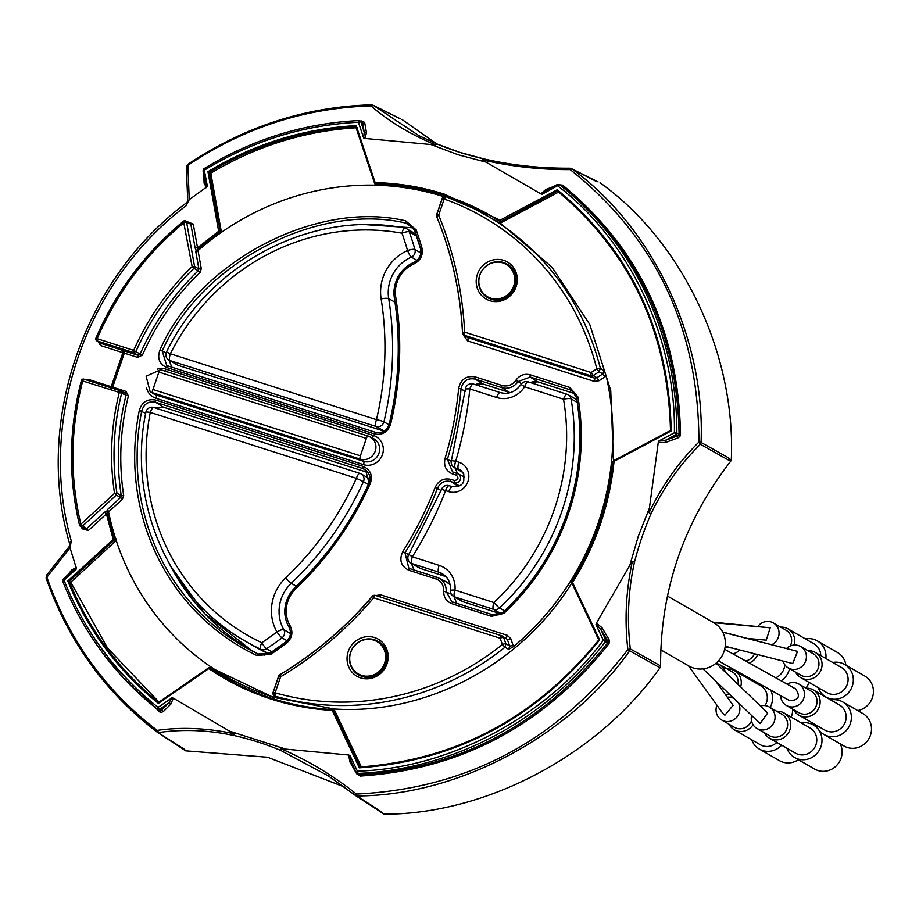 <?xml version="1.0" encoding="UTF-8"?>
<svg xmlns="http://www.w3.org/2000/svg" width="919" height="919" viewBox="0 0 919 919"><rect width="100%" height="100%" fill="white"/><g stroke="black" fill="none" stroke-linecap="round" stroke-linejoin="round"><path stroke-width="1.38" d="M502.842 262.914A18.679 17.737 119.9 0 1 506.116 264.362A18.679 17.737 119.9 0 1 513.032 287.716A18.679 17.737 119.9 0 1 490.769 298.181A18.679 17.737 119.9 0 1 487.484 296.734A18.679 17.737 119.9 0 1 480.568 273.391A18.679 17.737 119.9 0 1 502.842 262.914M373.7 640.118A18.679 17.737 119.9 0 1 376.974 641.565A18.679 17.737 119.9 0 1 383.889 664.919A18.679 17.737 119.9 0 1 361.627 675.385A18.679 17.737 119.9 0 1 358.341 673.937A18.679 17.737 119.9 0 1 351.426 650.583A18.679 17.737 119.9 0 1 373.7 640.118M370.001 479.029A6.192 5.882 -60.1 0 0 369.633 478.799L361.156 473.917A6.192 5.882 119.9 0 1 363.453 481.671L356.388 478.317A6.192 1.907 -72.3 0 1 359.949 473.388A6.192 1.907 -72.3 0 1 360.064 473.446A6.192 5.882 119.9 0 1 361.156 473.917A6.192 6.192 0 0 0 359.949 473.388L153.841 407.496A6.192 1.907 107.7 0 0 150.279 412.424A6.192 0.655 -168.9 0 0 145.88 412.206C126.983 502.291 168.947 598.648 245.936 641.496A224.718 213.346 119.9 0 0 260.789 649.251A6.192 1.941 -64.8 0 1 261.789 642.703A218.527 207.476 119.9 0 1 150.279 412.424L356.388 478.317A305.912 290.438 119.9 0 1 285.591 577.948A43.641 41.435 -60.1 0 0 273.862 596.282A43.641 41.435 -60.1 0 0 276.964 631.985A343.361 326.004 119.9 0 1 261.789 642.703A6.192 0.896 56.3 0 0 266.556 648.745A6.192 5.882 119.9 0 1 260.789 649.251L268.762 653.834M416.985 260.353L411.367 257.125A6.192 1.195 -113.7 0 1 407.554 250.542A43.641 41.435 -60.1 0 0 383.028 277.423A43.641 41.435 -60.1 0 0 381.132 298.905A305.912 290.438 119.9 0 1 376.468 419.661A6.192 0.586 13.3 0 1 383.935 421.821A6.192 5.882 119.9 0 1 376.147 426.485A6.192 1.907 -72.3 0 1 376.468 419.661L170.36 353.769A218.527 207.476 119.9 0 1 401.994 233.208A343.361 326.004 119.9 0 1 407.554 250.542A6.192 1.436 -16.2 0 1 414.951 249.531A6.192 5.882 119.9 0 1 411.367 257.125A37.449 35.554 -60.1 0 0 390.322 280.18A37.449 35.554 -60.1 0 0 388.703 298.618A6.192 1.264 170.9 0 0 381.132 298.905M450.747 590.768A6.192 0.85 5.1 0 1 450.517 590.503A6.192 0.85 5.1 0 1 454.997 590.09A24.974 23.71 -60.1 0 0 439.144 565.357L412.344 556.788A368.232 349.611 -60.1 0 0 445.612 490.631L441.534 489.356A6.192 6.192 0 0 1 449.184 485.703A6.192 1.907 107.7 0 0 445.612 490.631L448.817 491.654A15.577 14.796 -60.1 0 0 467.966 481.453A15.577 14.796 -60.1 0 0 458.891 462.234A6.192 1.907 107.7 0 0 458.57 469.046L455.376 468.024A6.192 1.907 -72.3 0 1 455.686 461.212L458.891 462.234M451.688 460.637L455.686 461.212A368.232 349.611 -60.1 0 0 469.816 388.932A6.192 0.839 -174.5 0 0 465.336 389.311A6.192 6.192 0 0 1 473.388 384.004A6.192 1.907 107.7 0 0 469.816 388.932L496.616 397.502A24.974 23.71 -60.1 0 0 524.611 386.773L521.073 384.418A6.192 6.192 0 0 1 528.172 381.844A6.192 1.907 107.7 0 0 524.611 386.773L563.519 399.214A6.192 1.907 -72.3 0 1 567.08 394.285L567.08 394.285A6.192 1.907 -72.3 0 1 567.195 394.343A6.192 5.882 119.9 0 1 571.067 398.869A6.192 1.275 170.3 0 0 563.519 399.214A218.527 207.476 119.9 0 1 493.905 602.531A6.192 0.597 47 0 0 499.488 607.941A6.192 5.882 119.9 0 1 493.583 609.343A6.192 1.907 -72.3 0 1 493.905 602.531L454.997 590.09A6.192 1.907 107.7 0 0 454.687 596.902A6.192 5.882 119.9 0 1 453.595 596.42L462.073 601.302A6.192 5.882 -60.1 0 0 463.165 601.784L500.855 613.835M409.07 554.605L412.344 556.788A6.192 1.907 107.7 0 0 412.034 563.6A6.192 5.882 119.9 0 1 410.736 562.991M416.617 236.091L409.288 231.875A6.192 1.505 160.6 0 0 401.994 233.208A6.192 1.838 -79.7 0 1 404.785 228.084A6.192 1.838 -79.7 0 1 404.969 228.153A6.192 5.882 119.9 0 1 409.288 231.875A349.553 331.874 119.9 0 1 414.951 249.531L420.868 252.932M166.776 352.138L170.36 353.769A6.192 1.907 107.7 0 0 170.038 360.593A6.192 5.882 119.9 0 1 168.958 360.11A6.192 6.192 0 0 1 166.511 351.966C209.394 263.202 312.253 209.635 404.785 228.084A6.192 6.192 0 0 1 406.761 228.808L415.239 233.69A6.192 5.882 -60.1 0 1 415.985 234.196M359.823 473.365L153.967 407.554A6.192 1.907 107.7 0 0 153.841 407.496A6.192 6.192 0 0 0 145.88 412.206M287.142 640.796L282.007 637.843A6.192 0.804 -126.7 0 1 276.964 631.985A6.192 1.7 -29.8 0 1 283.822 629.676A6.192 5.882 119.9 0 1 282.007 637.843A349.553 331.874 119.9 0 1 266.556 648.745L271.932 651.847M462.946 472.389L455.376 468.024A6.192 5.882 119.9 0 1 454.285 467.541L462.762 472.423A6.192 5.882 -60.1 0 0 463.084 472.596M576.868 399.765A6.192 5.882 -60.1 0 0 576.764 399.696L568.287 394.814A6.192 6.192 0 0 0 567.08 394.285L528.172 381.844A6.192 1.907 107.7 0 1 528.299 381.902L566.954 394.262M441.534 489.356L408.794 554.456A6.192 6.192 0 0 0 410.942 563.117L419.42 567.999A6.192 5.882 -60.1 0 0 420.511 568.482L445.876 576.592M168.958 360.11L177.436 364.992A6.192 5.882 -60.1 0 0 178.516 365.475L384.05 431.172M268.704 653.857A224.718 213.346 119.9 0 1 254.414 646.379L245.936 641.496M289.301 627.746A37.449 35.554 -60.1 0 0 290.232 630.331M157.206 706.7L158.424 707.894M756.98 728.491L769.559 735.728A12.384 11.763 -60.1 0 0 771.73 736.682A12.384 11.763 -60.1 0 0 786.492 729.743A12.384 11.763 -60.1 0 0 781.908 714.258L769.341 707.021A12.384 11.763 119.9 0 1 773.924 722.506A12.384 11.763 119.9 0 1 759.163 729.445A12.384 11.763 119.9 0 1 756.98 728.491A12.384 11.763 119.9 0 1 751.524 715.671M760.427 705.987A12.384 11.763 119.9 0 1 767.17 706.068A12.384 11.763 119.9 0 1 769.341 707.021M764.298 732.707A14.543 13.808 -60.1 0 0 769.49 738.187A14.543 13.808 -60.1 0 0 772.052 739.313A14.543 13.808 -60.1 0 0 789.387 731.156A14.543 13.808 -60.1 0 0 784.01 712.972A14.543 13.808 -60.1 0 0 781.449 711.846A14.543 13.808 -60.1 0 0 776.658 711.237M769.49 738.187L795.521 753.166A14.543 13.808 -60.1 0 0 798.071 754.292A14.543 13.808 -60.1 0 0 815.417 746.136A14.543 13.808 -60.1 0 0 810.03 727.963L784.01 712.972M786.905 748.204A18.771 17.829 -60.1 0 0 794.556 757.497A18.771 17.829 -60.1 0 0 797.864 758.956A18.771 17.829 -60.1 0 0 820.242 748.434A18.771 17.829 -60.1 0 0 813.292 724.953A18.771 17.829 -60.1 0 0 809.995 723.494A18.771 17.829 -60.1 0 0 801.414 723M840.242 743.85A18.771 17.829 119.9 0 1 837.531 764.493A18.771 17.829 119.9 0 1 817.967 770.536A18.771 17.829 119.9 0 1 814.671 769.077L794.556 757.497M786.377 705.47L798.956 712.707A12.384 11.763 -60.1 0 0 801.127 713.672A12.384 11.763 -60.1 0 0 815.888 706.722A12.384 11.763 -60.1 0 0 811.305 691.237L798.737 684A12.384 11.763 119.9 0 1 803.321 699.485A12.384 11.763 119.9 0 1 788.559 706.435A12.384 11.763 119.9 0 1 786.377 705.47A12.384 11.763 119.9 0 1 780.645 695.637M787.089 684.138A12.384 11.763 119.9 0 1 796.566 683.047A12.384 11.763 119.9 0 1 798.737 684M793.694 709.686A14.543 13.808 -60.1 0 0 798.887 715.166A14.543 13.808 -60.1 0 0 801.448 716.292A14.543 13.808 -60.1 0 0 818.783 708.135A14.543 13.808 -60.1 0 0 813.407 689.962A14.543 13.808 -60.1 0 0 810.845 688.825A14.543 13.808 -60.1 0 0 806.055 688.216M798.887 715.166L824.917 730.145A14.543 13.808 -60.1 0 0 827.468 731.271A14.543 13.808 -60.1 0 0 844.814 723.127A14.543 13.808 -60.1 0 0 839.426 704.942L813.407 689.962M816.302 725.183A18.771 17.829 -60.1 0 0 823.952 734.476A18.771 17.829 -60.1 0 0 827.249 735.935A18.771 17.829 -60.1 0 0 849.638 725.413A18.771 17.829 -60.1 0 0 842.689 701.932A18.771 17.829 -60.1 0 0 839.392 700.473A18.771 17.829 -60.1 0 0 830.81 699.979M842.689 701.932L862.803 713.512A18.771 17.829 119.9 0 1 869.753 736.992A18.771 17.829 119.9 0 1 847.364 747.515A18.771 17.829 119.9 0 1 844.067 746.056L823.952 734.476M715.533 680.933L733.132 705.321L724.907 715.177L722.816 713.362L688.469 665.77M725.206 646.252L792.706 663.564L797.554 651.399L722.679 632.054M789.134 700.37L789.501 700.577C798.68 700.439 800.725 696.545 795.613 688.894L724.666 649.262L795.613 688.894M747.561 638.429L766.251 640.141L770.202 627.815L712.765 622.14M703.046 668.871L760.105 723.598L767.675 712.995L716.062 663.185M667.378 596.017L713.81 622.737A24.974 23.71 119.9 0 1 722.162 655.741A24.974 23.71 119.9 0 1 689.778 666.505A24.974 23.71 119.9 0 1 688.894 666.022L660.761 649.825M725.114 646.976L732.432 648.113M790.329 645.988A12.384 11.763 -60.1 0 0 785.906 630.158L773.327 622.921A12.384 11.763 119.9 0 1 779.036 633.961A12.384 11.763 119.9 0 1 771.868 644.667M757.991 626.264A12.384 11.763 119.9 0 1 771.156 621.968A12.384 11.763 119.9 0 1 773.327 622.921M794.131 645.046A14.543 13.808 -60.1 0 0 787.997 628.883A14.543 13.808 -60.1 0 0 785.446 627.757A14.543 13.808 -60.1 0 0 780.645 627.137M820.759 655.58A14.543 13.808 -60.1 0 0 814.027 643.863L787.997 628.883M825.859 658.521A18.771 17.829 -60.1 0 0 817.29 640.853A18.771 17.829 -60.1 0 0 813.993 639.394A18.771 17.829 -60.1 0 0 805.4 638.9M817.29 640.853L837.393 652.433A18.771 17.829 119.9 0 1 845.905 665.172M757.256 640.922A12.384 11.763 119.9 0 1 756.314 639.233M788.318 667.975L800.886 675.212A12.384 11.763 -60.1 0 0 803.068 676.177A12.384 11.763 -60.1 0 0 817.83 669.227A12.384 11.763 -60.1 0 0 813.246 653.742L800.679 646.505A12.384 11.763 119.9 0 1 805.262 661.99A12.384 11.763 119.9 0 1 790.489 668.94A12.384 11.763 119.9 0 1 788.318 667.975A12.384 11.763 119.9 0 1 783.022 661.083M786.607 648.446A12.384 11.763 119.9 0 1 798.496 645.552A12.384 11.763 119.9 0 1 800.679 646.505M795.636 672.191A14.543 13.808 -60.1 0 0 800.828 677.671A14.543 13.808 -60.1 0 0 803.39 678.796A14.543 13.808 -60.1 0 0 820.724 670.64A14.543 13.808 -60.1 0 0 815.337 652.467A14.543 13.808 -60.1 0 0 812.787 651.33A14.543 13.808 -60.1 0 0 807.996 650.721M800.828 677.671L826.859 692.65A14.543 13.808 -60.1 0 0 829.409 693.776A14.543 13.808 -60.1 0 0 846.744 685.631A14.543 13.808 -60.1 0 0 841.367 667.447L815.337 652.467M818.232 687.688A18.771 17.829 -60.1 0 0 825.894 696.981A18.771 17.829 -60.1 0 0 829.191 698.44A18.771 17.829 -60.1 0 0 851.58 687.917A18.771 17.829 -60.1 0 0 844.63 664.437A18.771 17.829 -60.1 0 0 841.333 662.978A18.771 17.829 -60.1 0 0 832.74 662.484M844.63 664.437L864.745 676.016A18.771 17.829 119.9 0 1 873.05 695.315A18.771 17.829 119.9 0 1 857.668 710.559M725.665 694.971A12.384 11.763 -60.1 0 0 729.456 694.373M738.014 684.368A12.384 11.763 -60.1 0 0 732.466 672.007L719.899 664.77A12.384 11.763 119.9 0 1 725.298 672.088M716.361 663.472A12.384 11.763 119.9 0 1 717.716 663.817A12.384 11.763 119.9 0 1 719.899 664.77M720.209 685.448A12.384 11.763 119.9 0 1 719.244 686.079M730.191 697.234A14.543 13.808 -60.1 0 0 731.857 696.682M740.68 686.93A14.543 13.808 -60.1 0 0 734.557 670.721A14.543 13.808 -60.1 0 0 732.006 669.595A14.543 13.808 -60.1 0 0 727.216 668.986M765.056 705.608A14.543 13.808 -60.1 0 0 760.587 685.712L734.557 670.721M770.145 707.481A18.771 17.829 -60.1 0 0 770.708 690.089M792.649 709.077A18.771 17.829 119.9 0 1 791.19 717.107M753.569 680.508A18.771 17.829 -60.1 0 0 751.96 680.749M745.677 661.002A12.384 11.763 -60.1 0 0 754.51 653.777M751.581 639.463A12.384 11.763 -60.1 0 0 750.582 638.705M739.669 649.963A12.384 11.763 119.9 0 1 732.822 653.823M749.249 663.001A14.543 13.808 -60.1 0 0 757.658 654.581M756.038 640.612A14.543 13.808 -60.1 0 0 754.729 639.084M775.739 677.785A14.543 13.808 -60.1 0 0 784.757 664.736M781.116 680.795A18.771 17.829 -60.1 0 0 789.524 668.676M809.03 682.392A18.771 17.829 119.9 0 1 805.883 688.124M738.451 703.046A12.384 11.763 119.9 0 1 737.015 716.877A12.384 11.763 119.9 0 1 723.965 721.036A12.384 11.763 119.9 0 1 721.783 720.071L734.361 727.308A12.384 11.763 -60.1 0 0 736.533 728.273A12.384 11.763 -60.1 0 0 751.512 720.841M727.251 697.176A12.384 11.763 119.9 0 1 731.972 697.647A12.384 11.763 119.9 0 1 733.488 698.256M729.1 724.287A14.543 13.808 -60.1 0 0 734.304 729.766A14.543 13.808 -60.1 0 0 736.854 730.892A14.543 13.808 -60.1 0 0 753.086 724.746M734.304 729.766L760.323 744.746A14.543 13.808 -60.1 0 0 762.873 745.872A14.543 13.808 -60.1 0 0 776.877 742.437M751.708 739.784A18.771 17.829 -60.1 0 0 759.358 749.077A18.771 17.829 -60.1 0 0 762.667 750.536A18.771 17.829 -60.1 0 0 781.644 745.171M798.37 759.691A18.771 17.829 119.9 0 1 782.77 762.115A18.771 17.829 119.9 0 1 779.473 760.656L759.358 749.077M721.783 720.071A12.384 11.763 119.9 0 1 716.935 705.218M443.9 196.723A264.867 251.473 -60.1 0 0 443.613 196.632A264.867 251.473 -60.1 0 0 198.044 250.623L201.307 268.762L200.078 272.472A246.522 234.058 -60.1 0 0 142.422 355.113L137.643 357.399L124.318 353.137L112.669 387.152L125.995 391.414L128.419 396.009L119.298 392.424L120.469 390.839L121.687 393.137A248.773 236.194 -60.1 0 0 116.954 493.25L116.299 495.088L114.519 493.331L116.954 493.25L121.262 495.663L120.607 497.501L122.388 499.258L108.568 511.94A264.867 251.473 -60.1 0 0 214.529 669.319A264.867 251.473 -60.1 0 0 272.369 696.797A264.867 251.473 -60.1 0 0 274.31 697.406L274.195 695.74M214.885 669.549L272.897 697.142L333.953 708.974C426.29 715.281 521.912 664.391 572.365 582.072M571.802 582.451L571.239 581.267C594.111 544.416 607.746 504.611 612.123 461.843L613.674 461.028M613.501 460.798L610.733 390.495L589.722 324.361L551.997 267.188L500.292 223.122L474.02 208.636A264.592 251.209 119.9 0 1 600.406 368.439L604.162 370.564L606.195 375.928L605.07 376.859L602.818 373.907L596.845 377.743L594.421 378.077L590.894 375.814L593.306 375.48L596.845 377.743L599.085 380.696L594.26 381.374A2.998 0.919 107.7 0 0 594.421 378.077L467.805 337.595A2.998 0.919 107.7 0 1 467.633 340.892L463.819 335.803L464.727 335.688M375.802 595.546L380.684 594.846L507.311 635.316L510.769 638.648L513.537 646.574A264.867 251.473 -60.1 0 0 606.195 375.928M513.537 646.574L508.724 649.342L504.956 647.252L502.44 644.495A2.998 0.735 -20.5 0 1 505.932 643.794L504.956 647.252A264.592 251.209 119.9 0 1 275.034 696.142L278.25 698.314L274.31 697.406M198.044 250.623L195.816 251.84L198.883 268.899L198.274 270.749L193.955 268.337L192.14 266.625L194.564 266.487L193.955 268.337A248.773 236.194 -60.1 0 0 135.966 351.426L133.577 352.563A1.999 0.609 -72.3 0 1 133.692 350.38L95.944 338.284C115.84 292.127 145.053 253.104 183.57 221.226L185.546 220.928L186.614 222.306L184.191 222.444C145.926 254.081 116.92 292.828 97.161 338.697A1.999 0.609 107.7 0 0 97.058 340.892L96.598 340.673A1.999 1.999 0 0 1 95.875 338.226C115.76 292.058 144.949 253.058 183.467 221.215L192.14 266.625C167.235 290.68 147.752 318.594 133.692 350.38L140.147 354.068L137.747 355.205L133.577 352.563L97.058 340.892L95.944 338.284M332.689 708.239L333.103 709.64C299.169 707.71 267.165 699.198 237.079 684.115A266.441 252.966 -60.1 0 0 272.127 698.44A266.441 252.966 -60.1 0 0 333.057 709.64M436.847 143.927A311.955 296.171 -60.1 0 0 459.73 152.347A311.955 296.171 -60.1 0 0 483.199 158.746L459.695 152.324L436.824 143.915L435.445 144.869L430.931 144.536L457.961 154.714L485.944 162.123L482.349 159.86C511.021 166.523 540.303 169.762 570.194 169.601C655.798 237.688 698.716 328.497 698.922 442.039C678.532 462.303 661.91 485.852 649.067 512.687L651.043 513.755A311.955 296.171 -60.1 0 0 641.795 537.649A311.955 296.171 -60.1 0 0 634.466 562.152L632.329 561.543C625.954 590.894 624.461 620.233 627.872 649.572C557.626 740.588 467.139 788.755 356.4 794.062C332.954 775.395 307.739 760.254 280.755 748.675L348.703 755.027L350.013 755.533L350.553 760.518L356.124 772.259M571.744 582.612A266.441 252.966 -60.1 0 0 613.41 460.878L670.525 430.471A324.522 308.106 -60.1 0 0 557.396 191.06L500.556 221.64C462.418 197.619 420.557 185.052 374.986 183.938L375.159 182.64C398.915 183.191 422.016 187.039 444.451 194.196L500.097 220.169L557.27 189.739C630.871 251.174 668.86 331.552 671.226 430.896L614.053 461.327C609.653 504.749 595.822 545.151 572.548 582.543L599.659 639.923C536.443 718.302 456.341 760.932 359.352 767.824L332.241 710.444C287.061 707.664 245.913 693.707 208.785 668.584L158.378 703.414C117.977 670.755 87.787 629.952 67.811 581.003L113.186 539.361L106.42 513.905L107.316 512.32L114.864 539.947L113.186 539.361M500.097 220.169L500.281 221.456A266.441 252.966 -60.1 0 0 444.394 195.287A266.441 252.966 -60.1 0 0 374.722 183.766L355.733 126.753M649.067 512.687L649.423 508.081L638.28 536.317L629.802 565.403L632.329 561.543M596.374 623.208L601.979 627.666L608.952 639.417L607.505 640.658L607.723 642.852L605.598 641.864L605.851 639.762L603.358 640.256L595.971 624.621L596.374 623.208L629.802 565.403M608.952 639.417L609.561 641.738L608.929 643.702C543.841 725.355 461.005 769.467 360.409 776.05L356.606 773.729L349.863 761.851L348.703 755.027M609.561 641.738L607.941 641.899L607.539 642.909M608.929 643.702L607.723 642.852C542.842 724.252 460.247 768.238 359.949 774.797L356.135 772.339L359.949 774.797L360.409 776.05M356.193 772.408L357.399 771.167L358.123 773.58L356.388 772.534M357.916 773.453A330.817 314.08 -60.1 0 0 605.38 641.738L605.598 641.864M595.971 624.621L600.544 628.895L601.979 627.666M356.606 773.729L357.307 773.453M349.863 761.851L351.024 761.529M83.434 527.874L82.101 528.735L81.745 527.219M100.309 343.155L123.077 350.518L122.859 352.678L111.222 386.692L89.005 379.593A1.999 0.609 -72.3 0 1 88.523 380.627M187.361 221.732L193.254 224.041L197.528 247.797L197.229 249.715A1.999 1.884 119.3 0 0 196.54 251.634L195.104 247.935L197.528 247.797L218.665 231.266L207.947 171.692C254.195 143.915 303.615 128.557 356.193 125.627L375.159 182.64M649.423 508.081L658.268 442.418L658.82 441.051L665.046 440.511L665.367 442.533L658.268 442.418M558.281 184.696L562.704 185.178C639.394 248.429 678.659 331.587 680.508 434.641L679.842 436.525L678.693 435.261L678.992 434.216L677.613 435.882L674.397 432.757L676.855 432.987A330.817 314.08 -60.1 0 0 559.51 184.65L542.187 194.219L540.832 193.875L485.944 162.123M430.931 144.536L364.935 138.436L363.637 137.942L364.223 132.21L360.995 121.963L359.18 120.699M358.812 120.607A330.817 314.08 -60.1 0 0 204.052 168.74L207.407 186.488L189.245 199.63L187.878 165.317C244.144 127.672 305.177 107.879 370.989 105.915C388.703 121.297 410.196 134.289 435.445 144.869M187.832 200.055L188.039 202.042L189.245 199.63M188.039 202.042L185.914 205.925L187.763 200.124M380.799 812.051L355.584 795.567L328.301 775.889L280.732 750.421A311.955 296.171 -60.1 0 0 234.276 735.579L233.851 733.684C206.913 728.032 181.353 726.929 157.183 730.387C105.582 690.893 68.81 639.831 46.858 577.178L46.57 575.191L69.166 546.621L71.257 540.82C37.242 422.108 85.341 281.616 185.914 205.925M71.257 540.82L70.568 545.174L69.166 546.621M344.257 786.928L267.555 757.245L185.707 750.846L182.582 748.721L184.397 749.261L185.707 750.846L156.965 731.984C105.18 692.294 68.247 641.014 46.191 578.12L70.039 547.793L70.568 545.174M70.039 547.793L76.507 568.804L72.923 570.194L63.216 579.108L62.779 581.371A330.817 314.08 -60.1 0 0 157.39 709.273L159.538 710.697M171.956 697.82L168.797 703.001A1.999 1.149 -134.8 0 1 170.865 704.08L163.398 711.513A1.999 1.149 45.2 0 0 161.319 710.421L160.388 710.973L157.413 709.284L158.091 707.4L171.956 697.82L173.3 698.164L233.851 733.684M280.732 750.421L280.755 748.675M328.301 775.889L355.274 795.337L356.4 794.062L357.054 795.946L382.591 812.66M634.466 562.152C628.263 590.366 626.873 619.303 630.319 648.963L627.872 649.572L629.699 650.824C569.033 736.693 458.179 795.693 357.054 795.946M605.38 641.738L603.358 640.256C546.564 716.751 449.115 768.617 357.399 771.167L350.013 755.533M163.398 711.513L161.204 712.42L159.412 710.605L160.388 710.973L159.63 710.755L159.492 711.823L107.293 659.049M63.308 579.131L64.031 580.257C84.491 631.33 115.84 673.707 158.091 707.4L159.849 709.457L157.712 709.491M360.328 121.009L363.533 121.4L361.064 121.63L362.534 122.709L360.995 121.963M557.684 184.593L557.764 185.925C629.814 240.835 676.028 338.64 674.397 432.757L658.82 441.051M676.855 432.987L678.992 434.216M559.464 184.593L557.488 184.489M360.776 121.848L358.421 122.261L358.961 120.596M363.637 137.942L358.421 122.261C303.729 124.95 252.403 140.894 204.455 170.107L203.099 170.854L205.144 182.031M358.881 120.584C303.833 123.295 252.185 139.332 203.949 168.717L203.099 170.854M76.507 568.804L62.779 581.371M157.413 709.284L157.402 709.284C114.864 675.362 83.307 632.709 62.71 581.302M161.204 712.42L159.492 711.823M67.845 574.857L71.671 569.998A1.999 1.091 -141.8 0 1 71.992 571.044M205.109 182.295A1.999 1.275 -2.2 0 1 204.098 183.203L203.777 174.874M361.787 120.952L361.316 121.664M363.533 121.4L364.809 123.261A1.999 1.321 -10.1 0 1 362.534 122.709L364.223 132.21A1.999 1.321 -10.1 0 0 366.486 132.75L364.935 138.436M364.809 123.261L366.486 132.75M546.46 190.29L545.817 189.532L553.468 186.557M562.704 185.178A1.999 0.62 -51.7 0 1 561.635 185.707C638.096 248.773 677.246 331.667 679.095 434.411L680.508 434.641M679.842 436.525L677.935 437.915L677.613 435.882L665.046 440.511L675.764 434.802M677.935 437.915L665.367 442.533M542.187 194.219L545.047 191.037L557.328 184.57M540.832 193.875L545.817 189.532M207.407 186.488L205.259 183.122L203.03 170.762M206.534 187.66L204.098 183.203M71.671 569.998L76.53 567.368M173.3 698.164L170.865 704.08M80.872 524.221L79.539 525.071C68.293 477.294 68.925 429.139 81.446 380.615L83.951 379.168A1.999 0.609 107.7 0 0 83.928 379.156L83.928 379.156A1.999 0.609 107.7 0 0 82.767 380.742C70.315 428.943 69.683 476.777 80.872 524.221L82.653 525.967L80.252 526.15L79.471 524.99C68.213 477.225 68.845 429.07 81.377 380.546L119.298 392.424C110.969 426.037 109.384 459.672 114.519 493.331L80.872 524.221M69.534 546.242A2.998 2.918 -76.4 0 0 69.787 544.037M186.752 202.743A2.998 2.883 -39.1 0 0 187.786 200.606M79.471 524.99A1.999 1.999 0 0 0 80.217 526.127L84.157 528.953L86.547 528.758L88.327 530.516L106.42 513.905L104.64 512.159L107.948 510.378A1.999 1.884 -60.8 0 0 107.316 512.32A266.441 252.966 -60.1 0 0 114.565 539.786L69.224 581.394L67.811 581.003M116.208 540.51L70.752 582.221L69.224 581.394A324.522 308.106 -60.1 0 0 158.688 702.323L158.378 703.414L158.723 702.346L208.958 667.631M210.692 666.757L208.785 668.584L209.084 667.55A266.441 252.966 -60.1 0 0 237.079 684.115M359.352 767.824L360.225 766.963L333.137 709.652L332.241 710.444M670.502 430.46L613.387 460.856C609.044 504.508 595.144 545.093 571.687 582.635L598.763 639.946L599.659 639.923L598.797 639.98A324.522 308.106 -60.1 0 1 360.225 766.963M360.179 766.951C456.387 759.944 535.915 717.613 598.774 639.934L571.721 582.669L572.548 582.543M613.41 460.878L614.053 461.327L613.41 460.878M670.525 430.471L671.226 430.896L670.525 430.471M670.491 430.448C667.975 331.908 630.273 252.116 557.385 191.049L557.27 189.739M374.676 183.616L355.745 126.742M357.123 127.707C305.269 130.739 256.481 145.903 210.796 173.174L209.279 172.324A324.522 308.106 -60.1 0 1 355.756 126.799L356.193 125.627M220.468 233.024L209.279 172.324L207.947 171.692M220.284 232.013L197.229 249.715A266.441 252.966 -60.1 0 1 219.997 231.841L218.665 231.266M193.254 224.041L190.83 224.179L189.773 222.8L185.546 220.928A1.999 1.999 0 0 0 183.467 221.215M97.058 340.892L100.757 343.384A1.999 0.609 -72.3 0 1 100.642 345.578L122.859 352.678M120.469 390.839L120.722 390.943A1.999 1.999 0 0 0 120.446 390.828L124.812 392.999L126.029 395.285A248.521 235.953 -60.1 0 0 121.262 495.663L123.697 495.571L122.388 499.258M355.354 795.394L357.146 796.003M234.276 735.579C208.36 730.065 183.203 729.054 158.78 732.535L157.183 730.387L156.988 731.995L184.397 749.261M46.191 578.12L46.858 577.178M187.878 165.317L187.809 164.49L186.339 167.028L187.717 200.262M187.809 164.49C244.328 126.73 305.625 106.834 371.713 104.835L371.586 104.812C305.464 106.788 244.155 126.673 187.66 164.467L186.339 167.028M400.247 118.827L373.596 105.49L371.713 104.835L370.989 105.915L373.493 105.432L418.846 135.644L436.801 143.904M373.596 105.49L399.742 118.505M483.256 158.757C511.504 165.271 540.406 168.43 569.952 168.223L569.952 168.211C539.752 168.384 510.861 165.236 483.302 158.769L482.349 159.86M596.638 181.617L571.871 168.843L569.975 168.246L570.194 169.601L571.779 168.786C652.789 227.269 705.355 338.514 701.071 442.407L698.922 442.039L700.404 444.256C679.796 464.738 663.334 487.897 651.043 513.755M571.871 168.843L598.039 181.893M600.073 182.766C682.76 241.835 736.13 354.791 731.283 460.453L728.124 459.868L728.801 458.007L731.283 460.453C683.966 521.268 660.405 589.734 660.589 665.873L659.98 667.768C598.556 754.947 486.358 814.418 383.878 814.2L381.029 812.224M728.124 459.868L700.485 444.325L701.163 442.464L728.801 458.007M630.319 648.963L629.699 650.824M501.774 635.822L375.469 595.443L372.367 596.385L373.7 597.809A365.211 346.739 119.9 0 1 280.628 676.752L278.71 676.338L273.242 692.317M510.769 638.648A2.998 0.735 -20.5 0 1 507.265 639.348L502.256 636.005A2.998 2.998 0 0 0 501.82 635.833A2.998 0.919 -72.3 0 1 501.866 635.856M445.991 196.689L474.02 208.636A264.592 251.209 119.9 0 0 446.025 196.7L445.991 196.689A2.998 2.998 0 0 0 442.165 198.538L446.025 196.7L444.176 199.044L442.165 198.538L436.651 214.621L438.673 215.115L436.812 216.827L436.651 214.621A2.998 2.998 0 0 0 436.72 216.723C451.757 253.598 460.35 292.276 462.498 332.747L464.509 335.412L467.805 337.595L463.831 335.09L590.894 375.814A2.998 0.919 -72.3 0 1 591.066 372.528L593.306 375.48L599.062 371.793L596.81 368.841L600.406 368.439L599.062 371.793L602.818 373.907L604.162 370.564M107.948 510.378L107.615 512.48M114.864 539.947L116.07 538.833M70.752 582.221L107.512 648.01L158.987 702.116M209.36 667.688L237.228 684.196M333.953 708.974L361.695 767.687M500.556 221.64L499.006 222.467M558.798 191.979L500.292 223.122M374.986 183.938L375.492 185.454M210.796 173.174L221.445 232.335M197.516 249.876L196.838 251.795M110.131 388.3L111.222 386.692M123.077 350.518L124.18 351.219L111.291 388.875M120.722 390.943L124.812 392.999M401.89 119.413L436.594 143.812M463.831 335.09A2.998 2.998 0 0 1 462.498 332.747L464.669 332.127L464.509 335.412M375.469 595.443A2.998 0.919 107.7 0 0 375.434 595.432L375.434 595.432A2.998 0.919 107.7 0 0 373.7 597.809L500.097 638.223A2.998 0.919 -72.3 0 1 501.82 635.833L375.434 595.432A2.998 2.998 0 0 0 372.241 596.339L372.367 596.385M372.31 596.465A362.212 343.901 119.9 0 1 280.054 674.672L280.628 676.752L275.114 692.823L275.034 696.142L274.264 695.786L278.25 698.314M275.034 696.142L273.104 692.329L275.114 692.823A261.593 248.36 -60.1 0 0 502.44 644.495L500.097 638.223A2.998 0.735 159.5 0 1 503.589 637.51L505.932 643.794L509.7 645.873L508.724 649.342M108.568 511.94L107.626 509.425L120.607 497.501L116.299 495.088L82.653 525.967L86.547 528.758L104.64 512.159M380.684 594.846A2.998 0.919 -72.3 0 1 379.696 596.787M513.204 645.172A2.998 0.735 -20.5 0 1 509.7 645.873L507.265 639.348L502.256 636.005M142.422 355.113L140.147 354.068A248.521 235.953 -60.1 0 1 198.274 270.749L200.078 272.472M137.643 357.399A1.999 0.609 107.7 0 0 137.747 355.205L124.582 351.001L124.318 353.137M112.669 387.152L111.647 388.783M125.995 391.414A1.999 0.609 -72.3 0 1 124.904 393.01M521.578 383.74L515.915 380.202A12.613 11.981 119.9 0 1 501.9 385.417L475.261 376.893C466.324 375.423 460.775 379.283 458.638 388.484A354.78 336.836 119.9 0 1 445.026 458.558C443.498 466.013 446.083 471.183 452.768 474.043A1.999 0.609 -72.3 0 1 453.917 472.458A1.999 0.609 -72.3 0 1 453.952 472.469L457.432 473.584A1.999 0.609 -72.3 0 1 457.49 473.595A4.825 4.584 119.9 0 1 460.166 479.89A4.825 4.584 119.9 0 1 454.365 482.716L450.827 481.579A1.999 0.609 -72.3 0 1 450.942 479.396L454.468 480.522A1.999 0.609 107.7 0 0 454.365 482.716L459.282 485.91M451.309 594.145L443.705 591.112C443.624 597.339 446.381 601.543 451.964 603.726L491.458 616.35A1.999 0.609 107.7 0 1 492.607 614.765L498.075 614.937L503.084 612.295L492.63 614.777A1.999 0.609 107.7 0 0 492.607 614.765L453.113 602.14A1.999 0.609 107.7 0 0 451.964 603.726M145.65 413.412L139.32 410.311A232.07 220.33 -60.1 0 0 256.826 655.5L258.228 654.006L264.35 655.086L270.393 652.972A354.918 336.963 -60.1 0 0 285.97 641.921L286.521 643.185C292.093 638.234 293.322 632.49 290.22 625.965A29.994 28.478 119.9 0 1 287.911 601.118A29.994 28.478 119.9 0 1 295.975 588.528A319.559 303.396 -60.1 0 0 370.277 483.612C372.919 475.502 370.552 469.77 363.177 466.404L155.748 400.087C147.5 398.559 142.02 401.971 139.32 410.311M166.121 352.953L159.998 349.909C157.023 358.169 159.309 364.062 166.879 367.589L374.309 433.894C382.304 435.445 387.749 432.206 390.621 424.176A319.559 303.396 -60.1 0 0 395.733 297.147A29.994 28.478 119.9 0 1 414.228 263.776C420.753 260.318 423.303 255 421.89 247.808A356.917 338.858 -60.1 0 0 416.169 229.865L414.894 230.91L410.23 224.856L414.837 230.738M368.358 484.497L363.453 481.671A312.104 296.32 119.9 0 1 291.231 583.312A37.449 35.554 -60.1 0 0 281.157 599.039A37.449 35.554 -60.1 0 0 283.822 629.676L290.461 633.501M296.332 586.253L291.231 583.312A6.192 0.574 -133.6 0 1 285.591 577.948M452.504 486.771A6.192 1.907 107.7 0 0 452.378 486.725C459.397 486.944 463.199 484.841 463.796 480.419L463.773 474.032L460.224 469.77A9.385 8.914 -60.1 0 0 458.57 469.046L461.614 470.804M452.263 486.691L449.299 485.749A6.192 1.907 107.7 0 0 449.184 485.703L452.378 486.725A6.192 1.907 107.7 0 0 448.817 491.654M500.062 392.539L473.503 384.05A6.192 1.907 107.7 0 0 473.388 384.004L500.189 392.574A6.192 1.907 107.7 0 0 496.616 397.502M500.304 392.62A6.192 1.907 107.7 0 0 500.189 392.574C508.517 394.722 515.479 391.999 521.073 384.418M577.293 402.453L571.067 398.869A224.718 213.346 119.9 0 1 499.488 607.941L504.52 610.836M501.119 613.685L493.583 609.343L454.687 596.902L463.165 601.784M453.595 596.42A6.192 6.192 0 0 1 450.517 590.503C450.861 582.945 448.058 577.316 442.131 573.628A18.771 17.829 -60.1 0 0 438.834 572.169A6.192 1.907 -72.3 0 1 439.144 565.357M444.98 575.708L438.834 572.169L412.034 563.6L420.511 568.482M394.986 302.236L388.703 298.618A312.104 296.32 119.9 0 1 383.935 421.821L389.024 424.75M384.176 431.103L376.147 426.485L170.038 360.593L178.516 365.475M797.554 651.399L722.771 632.226M770.202 627.815L713.661 622.657M170.095 565.185A229.601 217.987 -60.1 0 0 257.688 653.754L251.381 650.261L205.121 614.018L170.532 565.955M378.628 641.749C396.686 651.87 381.19 683.908 361.845 676.304A19.368 18.391 -60.1 0 0 384.751 665.919A19.368 18.391 -60.1 0 0 378.628 641.749A19.368 18.391 -60.1 0 0 374.401 639.739A19.368 18.391 -60.1 0 0 351.104 651.066A19.368 18.391 -60.1 0 0 359.329 675.27A19.368 18.391 -60.1 0 0 361.822 676.304M491.022 299.112A19.368 18.391 -60.1 0 0 513.893 288.727A19.368 18.391 -60.1 0 0 507.77 264.546A19.368 18.391 -60.1 0 0 503.543 262.535A19.368 18.391 -60.1 0 0 480.246 273.862A19.368 18.391 -60.1 0 0 488.471 298.078A19.368 18.391 -60.1 0 0 490.964 299.1L488.471 298.078M286.659 600.773A31.993 30.373 119.9 0 1 295.16 587.482M285.97 641.921C290.737 637.74 291.782 632.881 289.094 627.344L289.048 627.286C284.385 618.992 283.557 610.159 286.567 600.785L295.137 587.39C326.429 557.454 351.047 522.693 369.001 483.095L369.07 483.153A317.56 301.501 -60.1 0 1 295.24 587.413L295.975 588.528M567.069 513.618A230.072 218.435 -60.1 0 0 576.569 397.663L577.925 396.928A232.07 220.33 -60.1 0 1 568.321 513.951A232.07 220.33 -60.1 0 1 503.807 613.421L491.458 616.35M360.696 677.889A21.367 20.287 -60.1 0 0 386.968 663.909A21.367 20.287 -60.1 0 0 374.515 637.545A21.367 20.287 -60.1 0 0 348.244 651.525A21.367 20.287 -60.1 0 0 360.696 677.889M489.838 300.697A21.367 20.287 -60.1 0 0 516.11 286.705A21.367 20.287 -60.1 0 0 503.658 260.341A21.367 20.287 -60.1 0 0 477.386 274.333A21.367 20.287 -60.1 0 0 489.838 300.697M605.632 639.647L600.544 628.895L607.505 640.658L605.851 639.762M89.005 379.593L86.099 379.857M100.642 345.578L98.103 341.684M88.327 530.516L82.101 528.735M285.051 748.893L230.037 731.306M159.849 709.457L161.319 710.421L168.797 703.001L159.642 709.33M675.982 434.928L677.073 433.102M81.446 380.615L81.377 380.546A1.999 1.999 0 0 1 83.928 379.156L120.446 390.828L83.951 379.168M366.359 438.432L360.409 455.824L152.933 389.507L158.895 372.103L366.359 438.432A2.998 0.919 107.7 0 1 368.082 436.043A2.998 0.919 107.7 0 1 368.128 436.065A12.211 11.591 119.9 0 1 369.737 436.72A12.211 11.591 119.9 0 1 374.918 451.976A12.211 11.591 119.9 0 1 360.237 459.121A2.998 0.919 -72.3 0 1 360.409 455.824M659.98 667.768L629.802 650.882M630.411 648.998L660.589 665.873M280.054 674.672L278.606 676.246A2.998 2.998 0 0 1 279.893 674.649C314.746 653.708 345.533 627.597 372.241 596.339M195.104 247.935L190.83 224.179L186.614 222.306L194.564 266.487L198.883 268.899L201.307 268.762M368.048 436.031L160.664 369.737A2.998 0.919 107.7 0 0 160.618 369.725A2.998 0.919 107.7 0 0 158.895 372.103M152.933 389.507A2.998 0.919 107.7 0 0 152.772 392.792A12.211 11.591 119.9 0 1 150.107 391.528L153.484 393.734A12.429 11.809 119.9 0 0 156.207 395.021A2.998 0.919 -72.3 0 1 156.035 398.318A15.428 14.647 119.9 0 1 146.558 387.841M360.237 459.121L152.772 392.792L156.207 395.021L363.671 461.349L360.237 459.121M436.72 216.723L436.812 216.827A362.212 343.901 119.9 0 1 462.579 332.609M442.269 198.63L436.801 214.609M150.107 391.528L146.121 376.227L160.618 369.725L368.082 436.043L373.344 438.535A12.429 11.809 119.9 0 1 378.628 454.078A12.429 11.809 119.9 0 1 363.671 461.349A2.998 0.919 107.7 0 1 363.499 464.635L156.035 398.318M464.669 332.127L591.066 372.528L596.81 368.841A261.593 248.36 -60.1 0 0 444.176 199.044L438.673 215.115A365.211 346.739 119.9 0 1 464.669 332.127M454.468 480.522C458.397 479.798 459.006 478.018 456.306 475.18A1.999 0.609 -72.3 0 1 457.455 473.584L464.336 476.984M507.311 635.316A2.998 0.919 -72.3 0 1 505.668 637.717M605.07 376.859L599.085 380.696M594.26 381.374L467.633 340.892M463.819 335.803A358.996 340.846 -60.1 0 0 463.773 335.044M439.5 223.742A358.996 340.846 -60.1 0 0 438.225 220.571A2.998 0.758 157.7 0 0 438.26 220.56L437.995 219.882M128.419 396.009A246.522 234.058 -60.1 0 0 123.697 495.571M157.298 369.174A15.428 14.647 119.9 0 1 166.006 369.174A2.998 0.919 -72.3 0 1 165.018 371.127M166.006 369.174L373.482 435.503A2.998 0.919 -72.3 0 1 372.011 437.858M373.482 435.503A15.428 14.647 119.9 0 1 382.476 454.537A15.428 14.647 119.9 0 1 363.499 464.635M270.393 652.972L270.852 654.305L256.826 655.5M270.255 653.053L258.228 654.018M412.953 227.763L405.773 223.076L405.647 220.824L416.169 229.865M166.684 365.452L168.062 366.003A1.999 0.609 107.7 0 0 168.039 365.992L166.695 365.452L162.238 351.058C200.457 263.133 317.675 202.088 405.773 223.076L410.288 224.891M574.191 392.608L569.711 389.656A1.999 0.609 107.7 0 1 569.826 387.462L577.925 396.928M569.826 387.462L530.332 374.837A1.999 0.609 107.7 0 0 530.217 377.031L569.711 389.656L572.158 390.828L576.569 397.663M503.807 613.421L502.992 612.272C532.4 584.691 553.72 551.814 566.977 513.618C579.912 475.33 583.083 436.651 576.5 397.582L572.158 390.828M456.306 475.18L452.768 474.043M530.332 374.837C524.508 373.367 519.694 375.159 515.915 380.202M450.942 479.396C443.797 477.834 438.547 480.488 435.169 487.369A354.78 336.836 119.9 0 1 402.844 551.446C398.88 560.073 400.948 566.368 409.035 570.331L435.675 578.855A12.613 11.981 119.9 0 1 443.705 591.112M405.647 220.824C316.331 199.607 198.32 261.628 159.998 349.909M270.852 654.305A356.917 338.858 -60.1 0 0 286.521 643.185M530.045 382.442L537.787 381.833A1.999 0.609 107.7 0 0 537.833 381.856L575.03 393.746L537.787 381.833L530.217 377.031L518.017 381.569A14.612 13.877 119.9 0 1 501.785 387.611A1.999 0.609 -72.3 0 1 501.9 385.417M510.263 392.643A15.095 14.325 119.9 0 1 509.023 392.31L501.785 387.611L475.157 379.087A1.999 0.609 -72.3 0 1 475.261 376.893M509.126 392.344A1.999 0.609 -72.3 0 1 509.08 392.333A1.999 0.609 -72.3 0 1 509.023 392.31L482.946 383.97L475.157 379.087C467.507 377.732 462.82 380.994 461.085 388.898L458.638 388.484M465.129 391.425L461.085 388.898A356.779 338.732 119.9 0 1 447.404 459.362L445.026 458.558M451.252 461.281L447.404 459.362L452.562 471.906L453.894 472.446M458.386 486.358L450.827 481.579C444.762 480.212 440.304 482.452 437.478 488.334L435.169 487.369M441.051 490.585L437.478 488.334A356.779 338.732 119.9 0 1 404.969 552.779L402.844 551.446M435.675 578.855A1.999 0.609 107.7 0 1 436.824 577.258L438.777 578.062A14.612 13.877 119.9 0 0 436.847 577.27A1.999 0.609 107.7 0 0 436.824 577.258L410.219 568.758A1.999 0.609 107.7 0 0 410.184 568.746A1.999 0.609 107.7 0 0 409.035 570.331M408.691 554.616L404.969 552.779L408.852 568.206L410.161 568.735L408.863 568.206M450.138 584.691A15.095 14.325 119.9 0 0 446.381 581.888L438.777 578.062A14.612 13.877 119.9 0 1 446.152 591.48L451.746 601.577L453.147 602.152A1.999 0.609 107.7 0 0 453.113 602.14L451.769 601.589M453.147 602.152L492.573 614.754M503.084 612.295A230.072 218.435 -60.1 0 0 567.046 513.687M155.748 400.087A1.999 0.609 107.7 0 0 155.644 402.281C148.602 400.902 143.973 403.786 141.744 410.931A230.072 218.435 -60.1 0 0 253.885 651.893L253.885 651.893A230.072 218.435 -60.1 0 0 258.228 654.006L253.885 651.893M270.289 652.961L285.866 641.91C290.611 637.66 291.668 632.789 289.048 627.286L290.22 625.965M289.025 627.217A31.993 30.373 119.9 0 1 286.636 600.854M369.07 483.153L365.578 469.816C370.265 474.629 371.402 479.063 369.001 483.095L370.277 483.612M365.578 469.804L363.062 468.598A1.999 0.609 -72.3 0 1 363.177 466.404M367.646 471.677L363.062 468.598L155.644 402.281L163.375 407.151L155.254 407.956M395.733 297.147L394.377 297.848A317.56 301.501 -60.1 0 1 389.311 423.992M374.309 433.894A1.999 0.609 107.7 0 1 375.457 432.309A1.999 0.609 107.7 0 0 375.457 432.309C382.293 433.699 386.899 430.965 389.288 424.096L389.219 424.027C399.248 381.902 400.937 339.823 394.308 297.767C392.838 281.49 399.397 269.658 413.987 262.248C419.535 259.296 421.706 254.77 420.511 248.681L420.58 248.762C421.821 254.862 419.661 259.365 414.09 262.26L414.228 263.776M394.343 297.664A31.993 30.373 119.9 0 1 413.929 262.34M414.825 230.83L420.511 248.681L421.89 247.808M420.523 248.578A354.918 336.963 -60.1 0 0 414.894 230.91M390.621 424.176L389.219 424.027C387.267 430.597 382.683 433.366 375.457 432.309L168.039 365.992A1.999 0.609 107.7 0 0 166.879 367.589M168.062 366.003L375.423 432.298M483.038 384.004A1.999 0.609 -72.3 0 1 482.992 383.993A1.999 0.609 -72.3 0 1 482.946 383.97L475.192 384.579M454.974 467.943L457.582 473.63L455.054 467.989M451.976 486.588L458.328 486.381L451.861 486.553M411.298 563.324L413.975 569.964M454.009 596.661L456.697 603.278M368.381 472.676L163.375 407.151A1.999 0.609 107.7 0 0 163.421 407.163A1.999 0.609 107.7 0 0 163.479 407.174M169.073 360.179L171.773 367.186L169.165 360.237M530.16 382.476L534.892 381.396L537.833 381.856A1.999 0.609 107.7 0 0 537.879 381.867M510.815 267.061L506.116 264.362M381.661 644.265L376.974 641.565M465.336 389.311L451.436 460.408A6.192 6.192 0 0 0 454.285 467.541M363.028 676.637L358.341 673.937M492.17 299.433L487.484 296.734M817.129 727.159L813.292 724.953M789.318 700.485L718.451 660.899M831.029 699.933L825.894 696.981M756.475 639.59L755.786 639.187M507.77 264.546C525.829 274.678 510.332 306.705 490.999 299.1M351.104 761.587L356.135 772.339M360.064 120.883L361.948 121.813M557.373 184.478L545.047 191.037M72.911 570.205L63.216 579.108M69.706 543.979L69.706 543.979C34.141 423.062 83.399 279.273 186.557 202.754M209.015 667.55L158.642 702.357M182.732 748.824L157.229 732.156M46.547 575.202L46.099 578.017C68.132 640.957 105.099 692.271 156.965 731.972M371.609 104.8L373.573 105.478M436.824 143.915L418.846 135.644M569.952 168.211L571.848 168.82M100.297 343.166L96.598 340.673M278.606 676.246L273.104 692.329A2.998 2.998 0 0 0 274.264 695.786M457.455 473.584L452.562 471.906M361.845 676.304L359.329 675.27M436.824 577.258L410.184 568.746M510.24 392.643L482.992 383.993L477.673 383.774L475.307 384.613M411.379 563.37L414.009 569.964M446.381 581.888L450.138 584.668M454.089 596.707L456.72 603.289M368.381 472.688L163.421 407.163L155.368 407.99M413.297 227.855L366.934 224.73"/></g></svg>
